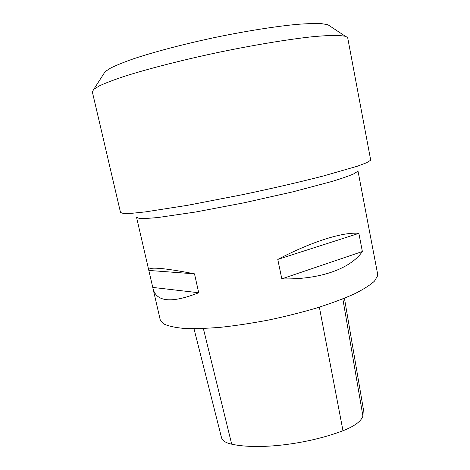 <?xml version="1.0" encoding="UTF-8"?>
<svg xmlns="http://www.w3.org/2000/svg" width="470" height="470" viewBox="0 0 470 470"><rect width="100%" height="100%" fill="white"/><g stroke="black" fill="none" stroke-linecap="round" stroke-linejoin="round"><path stroke-width="0.7" d="M362.376 251.526C350.726 268.534 320.199 279.873 281.812 278.857L362.376 251.526L358.874 233.355C343.623 231.734 312.344 241.286 277.776 259.416L358.874 233.355M281.812 278.857L277.776 259.416M198.722 292.751C171.456 303.497 156.193 301.998 152.932 288.251L152.756 287.417L198.722 292.751L194.498 273.834C163.296 267.794 148.05 266.584 148.767 270.215L136.535 217.299L139.179 218.391C143.191 218.65 149.672 218.333 158.625 217.434L195.661 212.005L244.006 202.805L293.121 191.778L332.12 181.414C341.86 178.418 349.134 175.868 353.945 173.765L357.711 171.321M152.756 287.417L148.767 270.215M148.837 270.438L194.498 273.834M152.932 288.251L160.223 319.806L163.489 323.789C167.872 325.992 174.658 327.525 183.835 328.401C194.339 328.83 206.753 328.448 221.07 327.255C236.234 325.587 252.143 323.166 268.805 319.994C285.484 316.451 301.44 312.45 316.668 307.991C331.074 303.391 343.558 298.732 354.127 294.032C363.351 289.42 370.143 285.114 374.49 281.113L377.622 275.784L377.622 273.992L357.923 170.645M103.541 74.137L105.127 71.669L110.556 68.091C116.078 65.348 123.598 62.293 133.116 58.938C153.667 52.047 183.118 44.256 214.279 37.618C245.475 31.12 275.567 26.361 297.152 24.369C307.21 23.6 315.323 23.359 321.486 23.641L327.896 24.722L330.345 26.338M120.526 212.511L123.44 213.486L131.694 213.315L145.389 211.9L187.601 205.308L242.92 194.592C272.112 188.441 300.154 181.949 323.007 176.086L357.464 166.186L366.694 162.691L370.507 160.293L370.642 159.806L347.747 38.023L347.389 37.342L345.368 36.272L338.612 35.379C331.932 35.273 322.978 35.749 311.751 36.813C287.558 39.433 253.207 45.126 217.44 52.587C181.696 60.195 147.968 68.849 124.779 76.216C114.075 79.777 105.691 82.949 99.622 85.74L93.8 89.282L92.332 91.85L120.526 212.511M193.987 328.706L221.493 437.57C222.322 440.684 225.718 442.887 231.692 444.179C258.33 450.048 306.998 444.473 342.982 430.731C354.521 426.214 361.166 421.314 362.916 416.038L363.351 409.135L344.434 298.256M342.841 298.897L362.916 416.038M319.365 307.163L342.982 430.731M203.357 328.512L231.692 444.179M105.127 71.669L93.8 89.282M327.896 24.722L345.368 36.272"/></g></svg>
